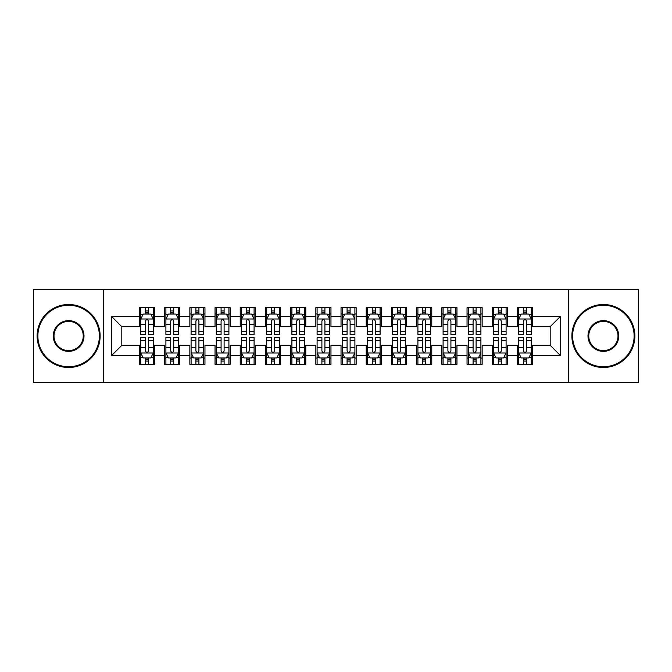 <?xml version="1.0" encoding="UTF-8"?>
<svg xmlns="http://www.w3.org/2000/svg" width="672" height="672" viewBox="0 0 672 672"><rect width="100%" height="100%" fill="white"/><g stroke="black" fill="none" stroke-linecap="round" stroke-linejoin="round"><path stroke-width="1.01" d="M568.596 382.62L638.4 382.62L638.4 289.38L568.596 289.38L568.596 382.62L103.404 382.62L103.404 289.38L33.6 289.38L33.6 382.62L103.404 382.62M568.596 289.38L103.404 289.38M111.72 355.404L111.72 316.596L139.44 316.596L139.44 326.676L121.8 326.676L121.8 345.324L111.72 355.404L139.44 355.404L139.44 364.35L154.56 364.35L154.56 355.404L164.64 355.404L164.64 364.35L179.76 364.35L179.76 355.404L189.84 355.404L189.84 364.35L204.96 364.35L204.96 355.404L215.04 355.404L215.04 364.35L230.16 364.35L230.16 355.404L240.24 355.404L240.24 364.35L255.36 364.35L255.36 355.404L265.44 355.404L265.44 364.35L280.56 364.35L280.56 355.404L290.64 355.404L290.64 364.35L305.76 364.35L305.76 355.404L315.84 355.404L315.84 364.35L330.96 364.35L330.96 355.404L341.04 355.404L341.04 364.35L356.16 364.35L356.16 355.404L366.24 355.404L366.24 364.35L381.36 364.35L381.36 355.404L391.44 355.404L391.44 364.35L406.56 364.35L406.56 355.404L416.64 355.404L416.64 364.35L431.76 364.35L431.76 355.404L441.84 355.404L441.84 364.35L456.96 364.35L456.96 355.404L467.04 355.404L467.04 364.35L482.16 364.35L482.16 355.404L492.24 355.404L492.24 364.35L507.36 364.35L507.36 355.404L517.44 355.404L517.44 364.35L532.56 364.35L532.56 345.324L550.2 345.324L550.2 326.676L532.56 326.676L532.56 316.596L560.28 316.596L560.28 355.404L532.56 355.404M532.56 316.596L532.56 307.65L517.44 307.65L517.44 316.596L507.36 316.596L507.36 307.65L492.24 307.65L492.24 316.596L482.16 316.596L482.16 307.65L467.04 307.65L467.04 316.596L456.96 316.596L456.96 307.65L441.84 307.65L441.84 316.596L431.76 316.596L431.76 307.65L416.64 307.65L416.64 316.596L406.56 316.596L406.56 307.65L391.44 307.65L391.44 316.596L381.36 316.596L381.36 307.65L366.24 307.65L366.24 316.596L356.16 316.596L356.16 307.65L341.04 307.65L341.04 316.596L330.96 316.596L330.96 307.65L315.84 307.65L315.84 316.596L305.76 316.596L305.76 307.65L290.64 307.65L290.64 316.596L280.56 316.596L280.56 307.65L265.44 307.65L265.44 316.596L255.36 316.596L255.36 307.65L240.24 307.65L240.24 316.596L230.16 316.596L230.16 307.65L215.04 307.65L215.04 316.596L204.96 316.596L204.96 307.65L189.84 307.65L189.84 316.596L179.76 316.596L179.76 307.65L164.64 307.65L164.64 316.596L154.56 316.596L154.56 307.65L139.44 307.65L139.44 316.596M507.36 355.404L507.36 345.324L517.44 345.324L517.44 355.404M560.28 316.596L550.2 326.676M482.16 355.404L482.16 345.324L492.24 345.324L492.24 355.404M517.44 316.596L517.44 326.676L507.36 326.676L507.36 316.596M456.96 355.404L456.96 345.324L467.04 345.324L467.04 355.404M492.24 316.596L492.24 326.676L482.16 326.676L482.16 316.596M431.76 355.404L431.76 345.324L441.84 345.324L441.84 355.404M467.04 316.596L467.04 326.676L456.96 326.676L456.96 316.596M406.56 355.404L406.56 345.324L416.64 345.324L416.64 355.404M441.84 316.596L441.84 326.676L431.76 326.676L431.76 316.596M381.36 355.404L381.36 345.324L391.44 345.324L391.44 355.404M416.64 316.596L416.64 326.676L406.56 326.676L406.56 316.596M356.16 355.404L356.16 345.324L366.24 345.324L366.24 355.404M391.44 316.596L391.44 326.676L381.36 326.676L381.36 316.596M330.96 355.404L330.96 345.324L341.04 345.324L341.04 355.404M366.24 316.596L366.24 326.676L356.16 326.676L356.16 316.596M305.76 355.404L305.76 345.324L315.84 345.324L315.84 355.404M341.04 316.596L341.04 326.676L330.96 326.676L330.96 316.596M280.56 355.404L280.56 345.324L290.64 345.324L290.64 355.404M315.84 316.596L315.84 326.676L305.76 326.676L305.76 316.596M255.36 355.404L255.36 345.324L265.44 345.324L265.44 355.404M290.64 316.596L290.64 326.676L280.56 326.676L280.56 316.596M230.16 355.404L230.16 345.324L240.24 345.324L240.24 355.404M265.44 316.596L265.44 326.676L255.36 326.676L255.36 316.596M204.96 355.404L204.96 345.324L215.04 345.324L215.04 355.404M240.24 316.596L240.24 326.676L230.16 326.676L230.16 316.596M179.76 355.404L179.76 345.324L189.84 345.324L189.84 355.404M215.04 316.596L215.04 326.676L204.96 326.676L204.96 316.596M154.56 355.404L154.56 345.324L164.64 345.324L164.64 355.404M189.84 316.596L189.84 326.676L179.76 326.676L179.76 316.596M121.8 345.324L139.44 345.324L139.44 355.404M164.64 316.596L164.64 326.676L154.56 326.676L154.56 316.596M517.44 313.95L518.7 313.95M531.3 313.95L532.56 313.95M492.24 313.95L493.5 313.95M506.1 313.95L507.36 313.95M467.04 313.95L468.3 313.95M480.9 313.95L482.16 313.95M441.84 313.95L443.1 313.95M455.7 313.95L456.96 313.95M416.64 313.95L417.9 313.95M430.5 313.95L431.76 313.95M391.44 313.95L392.7 313.95M405.3 313.95L406.56 313.95M366.24 313.95L367.5 313.95M380.1 313.95L381.36 313.95M341.04 313.95L342.3 313.95M354.9 313.95L356.16 313.95M315.84 313.95L317.1 313.95M329.7 313.95L330.96 313.95M290.64 313.95L291.9 313.95M304.5 313.95L305.76 313.95M265.44 313.95L266.7 313.95M279.3 313.95L280.56 313.95M240.24 313.95L241.5 313.95M254.1 313.95L255.36 313.95M215.04 313.95L216.3 313.95M228.9 313.95L230.16 313.95M189.84 313.95L191.1 313.95M203.7 313.95L204.96 313.95M164.64 313.95L165.9 313.95M178.5 313.95L179.76 313.95M139.44 313.95L140.7 313.95M153.3 313.95L154.56 313.95M139.44 358.05L140.7 358.05M153.3 358.05L154.56 358.05M164.64 358.05L165.9 358.05M178.5 358.05L179.76 358.05M189.84 358.05L191.1 358.05M203.7 358.05L204.96 358.05M215.04 358.05L216.3 358.05M228.9 358.05L230.16 358.05M240.24 358.05L241.5 358.05M254.1 358.05L255.36 358.05M265.44 358.05L266.7 358.05M279.3 358.05L280.56 358.05M290.64 358.05L291.9 358.05M304.5 358.05L305.76 358.05M315.84 358.05L317.1 358.05M329.7 358.05L330.96 358.05M341.04 358.05L342.3 358.05M354.9 358.05L356.16 358.05M366.24 358.05L367.5 358.05M380.1 358.05L381.36 358.05M391.44 358.05L392.7 358.05M405.3 358.05L406.56 358.05M416.64 358.05L417.9 358.05M430.5 358.05L431.76 358.05M441.84 358.05L443.1 358.05M455.7 358.05L456.96 358.05M467.04 358.05L468.3 358.05M480.9 358.05L482.16 358.05M492.24 358.05L493.5 358.05M506.1 358.05L507.36 358.05M517.44 358.05L518.7 358.05M531.3 358.05L532.56 358.05M111.72 316.596L121.8 326.676M550.2 345.324L560.28 355.404M148.512 310.926L145.488 310.926M153.3 331.33L148.512 331.33L148.512 334.488L153.3 334.488L153.3 319.116L150.78 314.076L143.22 314.076L140.7 319.116L140.7 334.488L145.488 334.488L145.488 331.33L140.7 331.33M140.7 319.116L140.7 307.65M153.3 319.116L153.3 307.65M145.488 314.076L145.488 307.65M148.512 307.65L148.512 314.076M148.512 331.33L148.512 321.006C147.504 319.066 146.496 319.066 145.488 321.006L145.488 331.33M148.512 313.95L145.488 313.95M145.488 361.074L148.512 361.074M140.7 340.67L145.488 340.67L145.488 337.512L140.7 337.512L140.7 352.884L143.22 357.924L150.78 357.924L153.3 352.884L153.3 337.512L148.512 337.512L148.512 340.67L153.3 340.67M153.3 352.884L153.3 364.35M140.7 352.884L140.7 364.35M148.512 357.924L148.512 364.35M145.488 364.35L145.488 357.924M145.488 340.67L145.488 350.994C146.496 352.934 147.504 352.934 148.512 350.994L148.512 340.67M145.488 358.05L148.512 358.05M173.712 310.926L170.688 310.926M178.5 331.33L173.712 331.33L173.712 334.488L178.5 334.488L178.5 319.116L175.98 314.076L168.42 314.076L165.9 319.116L165.9 334.488L170.688 334.488L170.688 331.33L165.9 331.33M165.9 319.116L165.9 307.65M178.5 319.116L178.5 307.65M170.688 314.076L170.688 307.65M173.712 307.65L173.712 314.076M173.712 331.33L173.712 321.006C172.704 319.066 171.696 319.066 170.688 321.006L170.688 331.33M173.712 313.95L170.688 313.95M198.912 310.926L195.888 310.926M203.7 331.33L198.912 331.33L198.912 334.488L203.7 334.488L203.7 319.116L201.18 314.076L193.62 314.076L191.1 319.116L191.1 334.488L195.888 334.488L195.888 331.33L191.1 331.33M191.1 319.116L191.1 307.65M203.7 319.116L203.7 307.65M195.888 314.076L195.888 307.65M198.912 307.65L198.912 314.076M198.912 331.33L198.912 321.006C197.904 319.066 196.896 319.066 195.888 321.006L195.888 331.33M198.912 313.95L195.888 313.95M170.688 361.074L173.712 361.074M165.9 340.67L170.688 340.67L170.688 337.512L165.9 337.512L165.9 352.884L168.42 357.924L175.98 357.924L178.5 352.884L178.5 337.512L173.712 337.512L173.712 340.67L178.5 340.67M178.5 352.884L178.5 364.35M165.9 352.884L165.9 364.35M173.712 357.924L173.712 364.35M170.688 364.35L170.688 357.924M170.688 340.67L170.688 350.994C171.696 352.934 172.704 352.934 173.712 350.994L173.712 340.67M170.688 358.05L173.712 358.05M195.888 361.074L198.912 361.074M191.1 340.67L195.888 340.67L195.888 337.512L191.1 337.512L191.1 352.884L193.62 357.924L201.18 357.924L203.7 352.884L203.7 337.512L198.912 337.512L198.912 340.67L203.7 340.67M203.7 352.884L203.7 364.35M191.1 352.884L191.1 364.35M198.912 357.924L198.912 364.35M195.888 364.35L195.888 357.924M195.888 340.67L195.888 350.994C196.896 352.934 197.904 352.934 198.912 350.994L198.912 340.67M195.888 358.05L198.912 358.05M68.628 366.744A30.744 30.744 0 0 0 99.372 336A30.744 30.744 0 0 0 68.628 305.256A30.744 30.744 0 0 0 37.884 336A30.744 30.744 0 0 0 68.628 366.744M68.628 304.5A31.5 31.5 0 0 1 100.128 336A31.5 31.5 0 0 1 68.628 367.5A31.5 31.5 0 0 1 37.128 336A31.5 31.5 0 0 1 68.628 304.5M68.628 351.372A15.372 15.372 0 0 1 53.256 336A15.372 15.372 0 0 1 68.628 320.628A15.372 15.372 0 0 1 84 336A15.372 15.372 0 0 1 68.628 351.372M68.628 321.384A14.616 14.616 0 0 0 54.012 336A14.616 14.616 0 0 0 68.628 350.616A14.616 14.616 0 0 0 83.244 336A14.616 14.616 0 0 0 68.628 321.384M603.372 366.744A30.744 30.744 0 0 0 634.116 336A30.744 30.744 0 0 0 603.372 305.256A30.744 30.744 0 0 0 572.628 336A30.744 30.744 0 0 0 603.372 366.744M603.372 304.5A31.5 31.5 0 0 1 634.872 336A31.5 31.5 0 0 1 603.372 367.5A31.5 31.5 0 0 1 571.872 336A31.5 31.5 0 0 1 603.372 304.5M603.372 351.372A15.372 15.372 0 0 1 588 336A15.372 15.372 0 0 1 603.372 320.628A15.372 15.372 0 0 1 618.744 336A15.372 15.372 0 0 1 603.372 351.372M603.372 321.384A14.616 14.616 0 0 0 588.756 336A14.616 14.616 0 0 0 603.372 350.616A14.616 14.616 0 0 0 617.988 336A14.616 14.616 0 0 0 603.372 321.384M224.112 310.926L221.088 310.926M228.9 331.33L224.112 331.33L224.112 334.488L228.9 334.488L228.9 319.116L226.38 314.076L218.82 314.076L216.3 319.116L216.3 334.488L221.088 334.488L221.088 331.33L216.3 331.33M216.3 319.116L216.3 307.65M228.9 319.116L228.9 307.65M221.088 314.076L221.088 307.65M224.112 307.65L224.112 314.076M224.112 331.33L224.112 321.006C223.104 319.066 222.096 319.066 221.088 321.006L221.088 331.33M224.112 313.95L221.088 313.95M249.312 310.926L246.288 310.926M254.1 331.33L249.312 331.33L249.312 334.488L254.1 334.488L254.1 319.116L251.58 314.076L244.02 314.076L241.5 319.116L241.5 334.488L246.288 334.488L246.288 331.33L241.5 331.33M241.5 319.116L241.5 307.65M254.1 319.116L254.1 307.65M246.288 314.076L246.288 307.65M249.312 307.65L249.312 314.076M249.312 331.33L249.312 321.006C248.304 319.066 247.296 319.066 246.288 321.006L246.288 331.33M249.312 313.95L246.288 313.95M221.088 361.074L224.112 361.074M216.3 340.67L221.088 340.67L221.088 337.512L216.3 337.512L216.3 352.884L218.82 357.924L226.38 357.924L228.9 352.884L228.9 337.512L224.112 337.512L224.112 340.67L228.9 340.67M228.9 352.884L228.9 364.35M216.3 352.884L216.3 364.35M224.112 357.924L224.112 364.35M221.088 364.35L221.088 357.924M221.088 340.67L221.088 350.994C222.096 352.934 223.104 352.934 224.112 350.994L224.112 340.67M221.088 358.05L224.112 358.05M246.288 361.074L249.312 361.074M241.5 340.67L246.288 340.67L246.288 337.512L241.5 337.512L241.5 352.884L244.02 357.924L251.58 357.924L254.1 352.884L254.1 337.512L249.312 337.512L249.312 340.67L254.1 340.67M254.1 352.884L254.1 364.35M241.5 352.884L241.5 364.35M249.312 357.924L249.312 364.35M246.288 364.35L246.288 357.924M246.288 340.67L246.288 350.994C247.296 352.934 248.304 352.934 249.312 350.994L249.312 340.67M246.288 358.05L249.312 358.05M274.512 310.926L271.488 310.926M279.3 331.33L274.512 331.33L274.512 334.488L279.3 334.488L279.3 319.116L276.78 314.076L269.22 314.076L266.7 319.116L266.7 334.488L271.488 334.488L271.488 331.33L266.7 331.33M266.7 319.116L266.7 307.65M279.3 319.116L279.3 307.65M271.488 314.076L271.488 307.65M274.512 307.65L274.512 314.076M274.512 331.33L274.512 321.006C273.504 319.066 272.496 319.066 271.488 321.006L271.488 331.33M274.512 313.95L271.488 313.95M271.488 361.074L274.512 361.074M266.7 340.67L271.488 340.67L271.488 337.512L266.7 337.512L266.7 352.884L269.22 357.924L276.78 357.924L279.3 352.884L279.3 337.512L274.512 337.512L274.512 340.67L279.3 340.67M279.3 352.884L279.3 364.35M266.7 352.884L266.7 364.35M274.512 357.924L274.512 364.35M271.488 364.35L271.488 357.924M271.488 340.67L271.488 350.994C272.496 352.934 273.504 352.934 274.512 350.994L274.512 340.67M271.488 358.05L274.512 358.05M299.712 310.926L296.688 310.926M304.5 331.33L299.712 331.33L299.712 334.488L304.5 334.488L304.5 319.116L301.98 314.076L294.42 314.076L291.9 319.116L291.9 334.488L296.688 334.488L296.688 331.33L291.9 331.33M291.9 319.116L291.9 307.65M304.5 319.116L304.5 307.65M296.688 314.076L296.688 307.65M299.712 307.65L299.712 314.076M299.712 331.33L299.712 321.006C298.704 319.066 297.696 319.066 296.688 321.006L296.688 331.33M299.712 313.95L296.688 313.95M296.688 361.074L299.712 361.074M291.9 340.67L296.688 340.67L296.688 337.512L291.9 337.512L291.9 352.884L294.42 357.924L301.98 357.924L304.5 352.884L304.5 337.512L299.712 337.512L299.712 340.67L304.5 340.67M304.5 352.884L304.5 364.35M291.9 352.884L291.9 364.35M299.712 357.924L299.712 364.35M296.688 364.35L296.688 357.924M296.688 340.67L296.688 350.994C297.696 352.934 298.704 352.934 299.712 350.994L299.712 340.67M296.688 358.05L299.712 358.05M324.912 310.926L321.888 310.926M329.7 331.33L324.912 331.33L324.912 334.488L329.7 334.488L329.7 319.116L327.18 314.076L319.62 314.076L317.1 319.116L317.1 334.488L321.888 334.488L321.888 331.33L317.1 331.33M317.1 319.116L317.1 307.65M329.7 319.116L329.7 307.65M321.888 314.076L321.888 307.65M324.912 307.65L324.912 314.076M324.912 331.33L324.912 321.006C323.904 319.066 322.896 319.066 321.888 321.006L321.888 331.33M324.912 313.95L321.888 313.95M321.888 361.074L324.912 361.074M317.1 340.67L321.888 340.67L321.888 337.512L317.1 337.512L317.1 352.884L319.62 357.924L327.18 357.924L329.7 352.884L329.7 337.512L324.912 337.512L324.912 340.67L329.7 340.67M329.7 352.884L329.7 364.35M317.1 352.884L317.1 364.35M324.912 357.924L324.912 364.35M321.888 364.35L321.888 357.924M321.888 340.67L321.888 350.994C322.896 352.934 323.904 352.934 324.912 350.994L324.912 340.67M321.888 358.05L324.912 358.05M350.112 310.926L347.088 310.926M354.9 331.33L350.112 331.33L350.112 334.488L354.9 334.488L354.9 319.116L352.38 314.076L344.82 314.076L342.3 319.116L342.3 334.488L347.088 334.488L347.088 331.33L342.3 331.33M342.3 319.116L342.3 307.65M354.9 319.116L354.9 307.65M347.088 314.076L347.088 307.65M350.112 307.65L350.112 314.076M350.112 331.33L350.112 321.006C349.104 319.066 348.096 319.066 347.088 321.006L347.088 331.33M350.112 313.95L347.088 313.95M347.088 361.074L350.112 361.074M342.3 340.67L347.088 340.67L347.088 337.512L342.3 337.512L342.3 352.884L344.82 357.924L352.38 357.924L354.9 352.884L354.9 337.512L350.112 337.512L350.112 340.67L354.9 340.67M354.9 352.884L354.9 364.35M342.3 352.884L342.3 364.35M350.112 357.924L350.112 364.35M347.088 364.35L347.088 357.924M347.088 340.67L347.088 350.994C348.096 352.934 349.104 352.934 350.112 350.994L350.112 340.67M347.088 358.05L350.112 358.05M375.312 310.926L372.288 310.926M380.1 331.33L375.312 331.33L375.312 334.488L380.1 334.488L380.1 319.116L377.58 314.076L370.02 314.076L367.5 319.116L367.5 334.488L372.288 334.488L372.288 331.33L367.5 331.33M367.5 319.116L367.5 307.65M380.1 319.116L380.1 307.65M372.288 314.076L372.288 307.65M375.312 307.65L375.312 314.076M375.312 331.33L375.312 321.006C374.304 319.066 373.296 319.066 372.288 321.006L372.288 331.33M375.312 313.95L372.288 313.95M372.288 361.074L375.312 361.074M367.5 340.67L372.288 340.67L372.288 337.512L367.5 337.512L367.5 352.884L370.02 357.924L377.58 357.924L380.1 352.884L380.1 337.512L375.312 337.512L375.312 340.67L380.1 340.67M380.1 352.884L380.1 364.35M367.5 352.884L367.5 364.35M375.312 357.924L375.312 364.35M372.288 364.35L372.288 357.924M372.288 340.67L372.288 350.994C373.296 352.934 374.304 352.934 375.312 350.994L375.312 340.67M372.288 358.05L375.312 358.05M400.512 310.926L397.488 310.926M405.3 331.33L400.512 331.33L400.512 334.488L405.3 334.488L405.3 319.116L402.78 314.076L395.22 314.076L392.7 319.116L392.7 334.488L397.488 334.488L397.488 331.33L392.7 331.33M392.7 319.116L392.7 307.65M405.3 319.116L405.3 307.65M397.488 314.076L397.488 307.65M400.512 307.65L400.512 314.076M400.512 331.33L400.512 321.006C399.504 319.066 398.496 319.066 397.488 321.006L397.488 331.33M400.512 313.95L397.488 313.95M397.488 361.074L400.512 361.074M392.7 340.67L397.488 340.67L397.488 337.512L392.7 337.512L392.7 352.884L395.22 357.924L402.78 357.924L405.3 352.884L405.3 337.512L400.512 337.512L400.512 340.67L405.3 340.67M405.3 352.884L405.3 364.35M392.7 352.884L392.7 364.35M400.512 357.924L400.512 364.35M397.488 364.35L397.488 357.924M397.488 340.67L397.488 350.994C398.496 352.934 399.504 352.934 400.512 350.994L400.512 340.67M397.488 358.05L400.512 358.05M425.712 310.926L422.688 310.926M430.5 331.33L425.712 331.33L425.712 334.488L430.5 334.488L430.5 319.116L427.98 314.076L420.42 314.076L417.9 319.116L417.9 334.488L422.688 334.488L422.688 331.33L417.9 331.33M417.9 319.116L417.9 307.65M430.5 319.116L430.5 307.65M422.688 314.076L422.688 307.65M425.712 307.65L425.712 314.076M425.712 331.33L425.712 321.006C424.704 319.066 423.696 319.066 422.688 321.006L422.688 331.33M425.712 313.95L422.688 313.95M422.688 361.074L425.712 361.074M417.9 340.67L422.688 340.67L422.688 337.512L417.9 337.512L417.9 352.884L420.42 357.924L427.98 357.924L430.5 352.884L430.5 337.512L425.712 337.512L425.712 340.67L430.5 340.67M430.5 352.884L430.5 364.35M417.9 352.884L417.9 364.35M425.712 357.924L425.712 364.35M422.688 364.35L422.688 357.924M422.688 340.67L422.688 350.994C423.696 352.934 424.704 352.934 425.712 350.994L425.712 340.67M422.688 358.05L425.712 358.05M450.912 310.926L447.888 310.926M455.7 331.33L450.912 331.33L450.912 334.488L455.7 334.488L455.7 319.116L453.18 314.076L445.62 314.076L443.1 319.116L443.1 334.488L447.888 334.488L447.888 331.33L443.1 331.33M443.1 319.116L443.1 307.65M455.7 319.116L455.7 307.65M447.888 314.076L447.888 307.65M450.912 307.65L450.912 314.076M450.912 331.33L450.912 321.006C449.904 319.066 448.896 319.066 447.888 321.006L447.888 331.33M450.912 313.95L447.888 313.95M447.888 361.074L450.912 361.074M443.1 340.67L447.888 340.67L447.888 337.512L443.1 337.512L443.1 352.884L445.62 357.924L453.18 357.924L455.7 352.884L455.7 337.512L450.912 337.512L450.912 340.67L455.7 340.67M455.7 352.884L455.7 364.35M443.1 352.884L443.1 364.35M450.912 357.924L450.912 364.35M447.888 364.35L447.888 357.924M447.888 340.67L447.888 350.994C448.896 352.934 449.904 352.934 450.912 350.994L450.912 340.67M447.888 358.05L450.912 358.05M476.112 310.926L473.088 310.926M480.9 331.33L476.112 331.33L476.112 334.488L480.9 334.488L480.9 319.116L478.38 314.076L470.82 314.076L468.3 319.116L468.3 334.488L473.088 334.488L473.088 331.33L468.3 331.33M468.3 319.116L468.3 307.65M480.9 319.116L480.9 307.65M473.088 314.076L473.088 307.65M476.112 307.65L476.112 314.076M476.112 331.33L476.112 321.006C475.104 319.066 474.096 319.066 473.088 321.006L473.088 331.33M476.112 313.95L473.088 313.95M473.088 361.074L476.112 361.074M468.3 340.67L473.088 340.67L473.088 337.512L468.3 337.512L468.3 352.884L470.82 357.924L478.38 357.924L480.9 352.884L480.9 337.512L476.112 337.512L476.112 340.67L480.9 340.67M480.9 352.884L480.9 364.35M468.3 352.884L468.3 364.35M476.112 357.924L476.112 364.35M473.088 364.35L473.088 357.924M473.088 340.67L473.088 350.994C474.096 352.934 475.104 352.934 476.112 350.994L476.112 340.67M473.088 358.05L476.112 358.05M501.312 310.926L498.288 310.926M506.1 331.33L501.312 331.33L501.312 334.488L506.1 334.488L506.1 319.116L503.58 314.076L496.02 314.076L493.5 319.116L493.5 334.488L498.288 334.488L498.288 331.33L493.5 331.33M493.5 319.116L493.5 307.65M506.1 319.116L506.1 307.65M498.288 314.076L498.288 307.65M501.312 307.65L501.312 314.076M501.312 331.33L501.312 321.006C500.304 319.066 499.296 319.066 498.288 321.006L498.288 331.33M501.312 313.95L498.288 313.95M498.288 361.074L501.312 361.074M493.5 340.67L498.288 340.67L498.288 337.512L493.5 337.512L493.5 352.884L496.02 357.924L503.58 357.924L506.1 352.884L506.1 337.512L501.312 337.512L501.312 340.67L506.1 340.67M506.1 352.884L506.1 364.35M493.5 352.884L493.5 364.35M501.312 357.924L501.312 364.35M498.288 364.35L498.288 357.924M498.288 340.67L498.288 350.994C499.296 352.934 500.304 352.934 501.312 350.994L501.312 340.67M498.288 358.05L501.312 358.05M526.512 310.926L523.488 310.926M531.3 331.33L526.512 331.33L526.512 334.488L531.3 334.488L531.3 319.116L528.78 314.076L521.22 314.076L518.7 319.116L518.7 334.488L523.488 334.488L523.488 331.33L518.7 331.33M518.7 319.116L518.7 307.65M531.3 319.116L531.3 307.65M523.488 314.076L523.488 307.65M526.512 307.65L526.512 314.076M526.512 331.33L526.512 321.006C525.504 319.066 524.496 319.066 523.488 321.006L523.488 331.33M526.512 313.95L523.488 313.95M523.488 361.074L526.512 361.074M518.7 340.67L523.488 340.67L523.488 337.512L518.7 337.512L518.7 352.884L521.22 357.924L528.78 357.924L531.3 352.884L531.3 337.512L526.512 337.512L526.512 340.67L531.3 340.67M531.3 352.884L531.3 364.35M518.7 352.884L518.7 364.35M526.512 357.924L526.512 364.35M523.488 364.35L523.488 357.924M523.488 340.67L523.488 350.994C524.496 352.934 525.504 352.934 526.512 350.994L526.512 340.67M523.488 358.05L526.512 358.05M153.241 318.99L140.767 318.99M140.7 314.378L143.069 314.378M150.931 314.378L153.3 314.378M145.488 324.576L140.7 324.576M153.3 324.576L148.512 324.576M148.512 312.53L145.488 312.53M140.759 353.01L153.233 353.01M153.3 357.622L150.931 357.622M143.069 357.622L140.7 357.622M148.512 347.424L153.3 347.424M140.7 347.424L145.488 347.424M145.488 359.47L148.512 359.47M178.441 318.99L165.967 318.99M165.9 314.378L168.269 314.378M176.131 314.378L178.5 314.378M170.688 324.576L165.9 324.576M178.5 324.576L173.712 324.576M173.712 312.53L170.688 312.53M203.641 318.99L191.167 318.99M191.1 314.378L193.469 314.378M201.331 314.378L203.7 314.378M195.888 324.576L191.1 324.576M203.7 324.576L198.912 324.576M198.912 312.53L195.888 312.53M165.959 353.01L178.433 353.01M178.5 357.622L176.131 357.622M168.269 357.622L165.9 357.622M173.712 347.424L178.5 347.424M165.9 347.424L170.688 347.424M170.688 359.47L173.712 359.47M191.159 353.01L203.633 353.01M203.7 357.622L201.331 357.622M193.469 357.622L191.1 357.622M198.912 347.424L203.7 347.424M191.1 347.424L195.888 347.424M195.888 359.47L198.912 359.47M228.841 318.99L216.367 318.99M216.3 314.378L218.669 314.378M226.531 314.378L228.9 314.378M221.088 324.576L216.3 324.576M228.9 324.576L224.112 324.576M224.112 312.53L221.088 312.53M254.041 318.99L241.567 318.99M241.5 314.378L243.869 314.378M251.731 314.378L254.1 314.378M246.288 324.576L241.5 324.576M254.1 324.576L249.312 324.576M249.312 312.53L246.288 312.53M216.359 353.01L228.833 353.01M228.9 357.622L226.531 357.622M218.669 357.622L216.3 357.622M224.112 347.424L228.9 347.424M216.3 347.424L221.088 347.424M221.088 359.47L224.112 359.47M241.559 353.01L254.033 353.01M254.1 357.622L251.731 357.622M243.869 357.622L241.5 357.622M249.312 347.424L254.1 347.424M241.5 347.424L246.288 347.424M246.288 359.47L249.312 359.47M279.241 318.99L266.767 318.99M266.7 314.378L269.069 314.378M276.931 314.378L279.3 314.378M271.488 324.576L266.7 324.576M279.3 324.576L274.512 324.576M274.512 312.53L271.488 312.53M266.759 353.01L279.233 353.01M279.3 357.622L276.931 357.622M269.069 357.622L266.7 357.622M274.512 347.424L279.3 347.424M266.7 347.424L271.488 347.424M271.488 359.47L274.512 359.47M304.441 318.99L291.967 318.99M291.9 314.378L294.269 314.378M302.131 314.378L304.5 314.378M296.688 324.576L291.9 324.576M304.5 324.576L299.712 324.576M299.712 312.53L296.688 312.53M291.959 353.01L304.433 353.01M304.5 357.622L302.131 357.622M294.269 357.622L291.9 357.622M299.712 347.424L304.5 347.424M291.9 347.424L296.688 347.424M296.688 359.47L299.712 359.47M329.641 318.99L317.167 318.99M317.1 314.378L319.469 314.378M327.331 314.378L329.7 314.378M321.888 324.576L317.1 324.576M329.7 324.576L324.912 324.576M324.912 312.53L321.888 312.53M317.159 353.01L329.633 353.01M329.7 357.622L327.331 357.622M319.469 357.622L317.1 357.622M324.912 347.424L329.7 347.424M317.1 347.424L321.888 347.424M321.888 359.47L324.912 359.47M354.841 318.99L342.367 318.99M342.3 314.378L344.669 314.378M352.531 314.378L354.9 314.378M347.088 324.576L342.3 324.576M354.9 324.576L350.112 324.576M350.112 312.53L347.088 312.53M342.359 353.01L354.833 353.01M354.9 357.622L352.531 357.622M344.669 357.622L342.3 357.622M350.112 347.424L354.9 347.424M342.3 347.424L347.088 347.424M347.088 359.47L350.112 359.47M380.041 318.99L367.567 318.99M367.5 314.378L369.869 314.378M377.731 314.378L380.1 314.378M372.288 324.576L367.5 324.576M380.1 324.576L375.312 324.576M375.312 312.53L372.288 312.53M367.559 353.01L380.033 353.01M380.1 357.622L377.731 357.622M369.869 357.622L367.5 357.622M375.312 347.424L380.1 347.424M367.5 347.424L372.288 347.424M372.288 359.47L375.312 359.47M405.241 318.99L392.767 318.99M392.7 314.378L395.069 314.378M402.931 314.378L405.3 314.378M397.488 324.576L392.7 324.576M405.3 324.576L400.512 324.576M400.512 312.53L397.488 312.53M392.759 353.01L405.233 353.01M405.3 357.622L402.931 357.622M395.069 357.622L392.7 357.622M400.512 347.424L405.3 347.424M392.7 347.424L397.488 347.424M397.488 359.47L400.512 359.47M430.441 318.99L417.967 318.99M417.9 314.378L420.269 314.378M428.131 314.378L430.5 314.378M422.688 324.576L417.9 324.576M430.5 324.576L425.712 324.576M425.712 312.53L422.688 312.53M417.959 353.01L430.433 353.01M430.5 357.622L428.131 357.622M420.269 357.622L417.9 357.622M425.712 347.424L430.5 347.424M417.9 347.424L422.688 347.424M422.688 359.47L425.712 359.47M455.641 318.99L443.167 318.99M443.1 314.378L445.469 314.378M453.331 314.378L455.7 314.378M447.888 324.576L443.1 324.576M455.7 324.576L450.912 324.576M450.912 312.53L447.888 312.53M443.159 353.01L455.633 353.01M455.7 357.622L453.331 357.622M445.469 357.622L443.1 357.622M450.912 347.424L455.7 347.424M443.1 347.424L447.888 347.424M447.888 359.47L450.912 359.47M480.841 318.99L468.367 318.99M468.3 314.378L470.669 314.378M478.531 314.378L480.9 314.378M473.088 324.576L468.3 324.576M480.9 324.576L476.112 324.576M476.112 312.53L473.088 312.53M468.359 353.01L480.833 353.01M480.9 357.622L478.531 357.622M470.669 357.622L468.3 357.622M476.112 347.424L480.9 347.424M468.3 347.424L473.088 347.424M473.088 359.47L476.112 359.47M506.041 318.99L493.567 318.99M493.5 314.378L495.869 314.378M503.731 314.378L506.1 314.378M498.288 324.576L493.5 324.576M506.1 324.576L501.312 324.576M501.312 312.53L498.288 312.53M493.559 353.01L506.033 353.01M506.1 357.622L503.731 357.622M495.869 357.622L493.5 357.622M501.312 347.424L506.1 347.424M493.5 347.424L498.288 347.424M498.288 359.47L501.312 359.47M531.241 318.99L518.767 318.99M518.7 314.378L521.069 314.378M528.931 314.378L531.3 314.378M523.488 324.576L518.7 324.576M531.3 324.576L526.512 324.576M526.512 312.53L523.488 312.53M518.759 353.01L531.233 353.01M531.3 357.622L528.931 357.622M521.069 357.622L518.7 357.622M526.512 347.424L531.3 347.424M518.7 347.424L523.488 347.424M523.488 359.47L526.512 359.47"/></g></svg>
